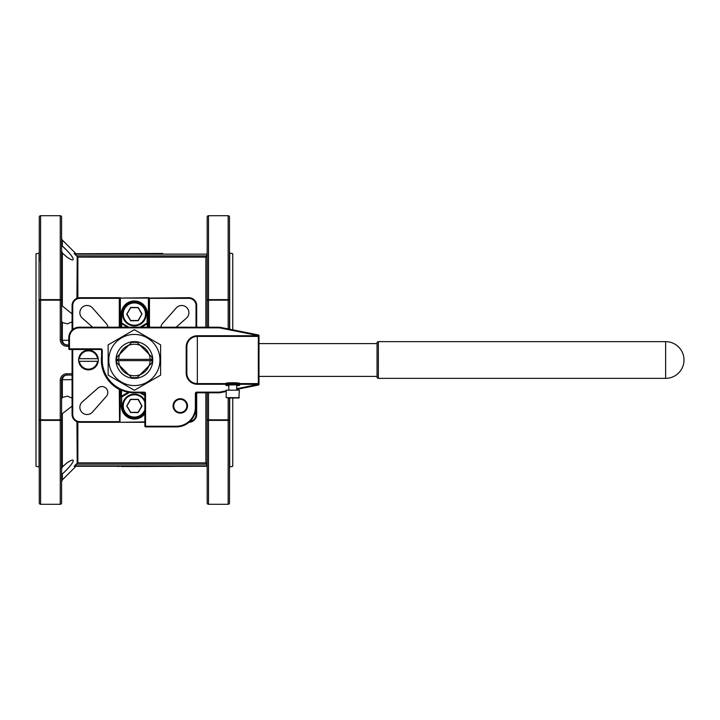 <?xml version="1.0" encoding="UTF-8"?>
<svg xmlns="http://www.w3.org/2000/svg" width="720" height="720" viewBox="0 0 720 720"><rect width="100%" height="100%" fill="white"/><g stroke="black" fill="none" stroke-linecap="round" stroke-linejoin="round"><path stroke-width="1.08" d="M97.551 358.686A9.18 9.18 0 0 0 79.389 358.686L78.723 358.686A9.828 9.828 0 0 1 98.217 358.686L79.389 358.686M98.217 361.314A9.828 9.828 0 0 1 78.723 361.314L98.217 361.314A9.828 9.828 0 0 0 98.217 358.686M39.06 466.794L39.06 253.206L36 253.746L36 466.254L39.276 467.046M232.758 329.832L232.758 253.746L229.482 252.954M232.758 398.043L232.758 466.254L229.482 467.046M150.111 359.343L117.603 359.343A16.794 16.794 0 0 0 117.603 360.657L151.155 360.657A16.794 16.794 0 0 0 151.155 359.343L150.111 359.343A15.741 15.741 0 0 0 128.628 345.348L131.436 342.54A17.712 17.712 0 0 1 137.322 342.54L138.42 343.638M131.436 342.54L128.628 345.348A15.741 15.741 0 0 0 118.656 359.343M116.919 357.057L119.727 354.249L116.919 357.057A17.712 17.712 0 0 0 116.919 362.943L119.727 365.751A15.741 15.741 0 0 0 150.111 360.657M131.436 377.46L128.628 374.652L131.436 377.46A17.712 17.712 0 0 0 137.322 377.46L140.139 374.652L137.322 377.46M134.379 341.64A18.36 18.36 0 0 0 116.019 360A18.36 18.36 0 0 0 134.379 378.36A18.36 18.36 0 0 0 152.748 360A18.36 18.36 0 0 0 134.379 341.64M180.288 412.47A6.561 6.561 0 0 0 186.849 405.909A6.561 6.561 0 0 0 180.288 399.348A6.561 6.561 0 0 0 173.736 405.909A6.561 6.561 0 0 0 180.288 412.47A6.561 6.561 0 0 1 173.736 405.909A6.561 6.561 0 0 1 180.288 399.348A6.561 6.561 0 0 0 173.736 405.909A6.561 6.561 0 0 0 180.288 412.47A6.561 6.561 0 0 1 173.736 405.909A6.561 6.561 0 0 1 180.288 399.348M226.206 397.647L238.923 398.043L239.319 390.168L226.206 390.168L226.206 397.647L239.319 397.647M236.7 390.168L236.7 384.921M228.825 390.168L228.825 384.921M377.055 377.055L377.055 342.945A1.314 1.314 0 0 1 378.36 341.64L378.36 378.36A1.314 1.314 0 0 1 377.055 377.055L377.055 376.398L258.993 376.398L258.993 335.619A0.657 0.657 0 0 0 258.471 334.971L258.336 335.619L219.582 327.861L79.29 327.861A9.837 9.837 0 0 0 69.453 337.698L69.453 348.849L100.935 348.849L100.935 349.506L69.453 349.506A0.657 0.657 0 0 1 68.796 348.849L68.796 337.698A10.494 10.494 0 0 1 79.29 327.204L219.582 327.204A0.657 0.657 0 0 1 219.708 327.222L258.471 334.971M378.36 378.36L665.64 378.36L665.64 341.64L378.36 341.64M144.873 411.318A11.808 11.808 0 0 1 122.571 405.909A11.808 11.808 0 0 1 144.873 400.5M134.379 302.283A11.808 11.808 0 0 1 146.187 314.091A11.808 11.808 0 0 1 134.379 325.899A11.808 11.808 0 0 1 122.571 314.091A11.808 11.808 0 0 1 134.379 302.283A11.808 11.808 0 0 0 122.571 314.091A11.808 11.808 0 0 0 134.379 325.899M228.168 215.712A1.314 1.314 0 0 1 229.482 217.017L229.482 300.177A1.314 0.549 180 0 0 228.168 299.628L228.168 215.712L208.494 215.712A1.314 1.314 0 0 0 207.18 217.017L207.18 241.875M208.494 215.712L208.494 299.628A1.314 0.549 180 0 0 207.18 300.177L207.18 217.017M229.482 458.577L229.482 419.823A1.314 0.549 180 0 1 228.168 420.372L208.494 420.372L208.494 504.288A1.314 1.314 0 0 1 207.18 502.983L207.18 392.796M207.18 327.204L207.18 294.417M207.18 425.583L207.18 460.017L207.18 419.823L228.168 419.823L228.168 398.043M207.18 478.125L207.18 502.983M208.494 504.288L228.168 504.288A1.314 1.314 0 0 0 229.482 502.983L229.482 479.565M229.482 398.043L229.482 502.983M40.59 504.288A1.314 1.314 0 0 1 39.276 502.983L39.276 419.823A1.314 0.549 0 0 0 40.59 420.372L40.59 504.288L60.264 504.288A1.314 1.314 0 0 0 61.578 502.983L61.578 478.125M60.264 504.288L60.264 420.372A1.314 0.549 0 0 0 61.578 419.823L61.578 502.983M39.276 261.423L39.276 217.017A1.314 1.314 0 0 1 40.59 215.712L60.264 215.712A1.314 1.314 0 0 1 61.578 217.017L61.578 339.669L62.361 340.281L68.796 340.308M61.578 460.017L61.578 425.583M61.578 294.417L61.578 259.983L61.578 294.417M206.793 255.663L205.866 257.13L206.775 255.843L206.793 254.142L75.069 254.142L77.859 257.13L74.16 253.629L75.897 253.638L62.343 240.084A2.619 2.619 0 0 1 61.578 238.23L61.578 217.017M68.796 346.23L66.825 346.23A6.561 6.561 0 0 1 60.264 339.669L60.264 300.177L40.59 300.177L40.59 419.823L39.276 419.823L39.276 300.177A1.314 0.549 0 0 1 40.59 299.628L60.264 299.628A1.314 0.549 0 0 1 61.578 300.177L61.578 250.974L62.343 252.936L62.343 306L72.072 313.875M39.276 217.017L39.276 240.435M134.379 419.031A13.113 13.113 0 0 0 144.873 413.784A13.113 13.113 0 0 1 121.266 405.909L121.653 396.045L128.286 392.22M87.075 414.522A7.218 7.218 0 0 0 92.484 412.074L106.344 396.369A5.904 5.904 0 0 0 106.092 388.287A5.904 5.904 0 0 0 98.01 388.035L82.305 401.895A7.218 7.218 0 0 0 87.075 414.522M107.811 327.204A5.904 5.904 0 0 0 106.344 323.631L92.484 307.926A7.218 7.218 0 0 0 81.972 307.593A7.218 7.218 0 0 0 82.305 318.105L92.619 327.204M61.578 398.745L62.343 397.521L67.365 396.126L72.072 398.142M72.072 406.125L61.578 414.225M73.224 460.458L72.513 460.017C75.6 460.548 67.131 469.872 62.343 473.895L61.578 475.434M66.087 249.624L62.343 246.105L61.578 244.566L62.343 246.105C67.104 250.101 75.609 259.452 72.513 259.983C69.822 259.371 66.429 257.022 62.343 252.936M61.578 305.775L62.343 306M72.072 321.858L67.365 323.874L62.343 322.479L61.578 321.255M76.464 463.887L74.79 465.588L76.464 463.887M74.178 466.29L74.79 465.588L74.439 466.254L121.536 466.254M121.536 466.515L206.793 466.254L74.439 466.254L75.897 466.362L62.343 479.916L61.578 481.77M68.418 252.072L66.429 249.966M377.055 342.945L377.055 343.602L258.993 343.602M134.379 385.578A25.578 25.578 0 0 0 159.957 360A25.578 25.578 0 0 0 134.379 334.422A25.578 25.578 0 0 0 108.801 360A25.578 25.578 0 0 0 134.379 385.578M160.614 375.147L134.379 390.294L108.144 375.147L108.144 344.853L134.379 329.706L160.614 344.853L160.614 375.147M79.389 361.314A9.18 9.18 0 0 0 97.551 361.314M236.7 388.71L258.336 384.381L239.976 384.264L239.976 383.607A0.657 0.657 0 0 0 239.319 384.264C239.715 383.076 225.792 383.085 226.206 384.264A0.657 0.657 0 0 0 225.549 383.607L225.549 384.264L197.343 384.264A11.151 11.151 0 0 1 186.192 373.113L186.849 373.113A10.494 10.494 0 0 0 197.343 383.607L225.549 383.607C225.207 382.455 240.309 382.446 239.976 383.607L258.336 383.607L258.336 336.393A0.657 0.657 0 0 1 258.993 337.041L258.993 335.736L258.336 335.736L258.993 335.619M186.192 373.113L186.192 346.887A11.151 11.151 0 0 1 197.343 335.736L197.343 383.607A10.494 10.494 0 0 1 186.849 373.113L186.849 346.887A10.494 10.494 0 0 1 197.343 336.393L258.336 336.393A0.657 0.657 0 0 1 258.993 337.041L258.993 382.959A0.657 0.657 0 0 1 258.336 383.607L258.336 384.264L258.993 384.264L258.993 376.398M127.296 327.204L121.851 323.613L128.079 327.204M121.851 323.613L121.266 323.046L121.266 323.955L121.266 314.091A13.113 13.113 0 0 1 134.379 300.969A13.113 13.113 0 0 1 147.501 314.091L147.105 323.955L141.471 327.204M162.765 253.485L74.439 253.746L162.765 253.746M167.769 466.254L168.543 466.515M140.976 466.515L142.047 466.515M117.891 466.515L119.979 466.254M136.404 466.515L138.384 466.515M132.678 466.515L134.577 466.515M148.275 466.254L148.968 466.515M152.829 466.254L153.531 466.515L152.829 466.254M72.072 330.084L72.072 305.559A7.866 7.866 0 0 1 79.947 297.693L120.348 297.693L119.556 297.693L119.952 327.204M148.806 327.204L148.806 298.089L149.463 298.35L149.463 327.204M72.072 379.674L62.361 379.719L61.578 380.331L61.578 419.823L60.264 419.823L60.264 380.331A6.561 6.561 0 0 1 66.825 373.77L72.072 373.77M61.578 469.026L62.343 467.064C66.42 462.987 69.804 460.638 72.513 460.017M39.276 419.823L39.276 458.577M228.168 328.914L228.168 300.177L229.482 300.177L229.482 261.423M229.482 300.177L229.482 329.175M60.264 339.669L61.578 339.669A5.247 5.247 0 0 0 66.825 344.916C64.359 344.7 62.865 343.152 62.361 340.281L61.614 340.281L61.578 339.669A5.247 5.247 0 0 0 66.825 344.916L68.796 344.916M72.072 375.084L66.825 375.084A5.247 5.247 0 0 0 61.578 380.331L61.614 379.719C62.199 376.848 63.936 375.3 66.825 375.084A5.247 5.247 0 0 0 61.578 380.331L60.264 380.331M148.419 327.204L148.419 298.089L188.82 297.693A7.866 7.866 0 0 1 196.686 305.559L196.686 327.204M226.206 391.482L219.708 392.778A0.657 0.657 0 0 1 219.582 392.796L196.686 392.796L196.686 414.441A7.866 7.866 0 0 1 188.991 422.307A7.866 7.866 0 0 0 196.686 414.441L196.029 414.441L196.029 407.223A19.674 19.674 0 0 1 176.355 426.897L145.53 426.897A0.657 0.657 0 0 1 144.873 426.24L144.873 393.453A0.657 0.657 0 0 0 144.216 392.796L134.379 392.796A32.796 32.796 0 0 1 101.583 360L101.583 350.163A0.657 0.657 0 0 0 100.935 349.506M148.806 298.089L120.348 298.089L120.348 327.204M119.952 298.089L149.202 297.693L149.463 298.35L188.82 298.35A7.218 7.218 0 0 1 196.029 305.559L196.029 327.204M120.348 389.205L119.556 422.307L79.947 422.307A7.866 7.866 0 0 1 72.072 414.441L72.072 349.506M144.873 422.307L119.556 422.307L144.873 421.911M176.139 327.204L186.462 318.105A7.218 7.218 0 0 0 186.786 307.593A7.218 7.218 0 0 0 176.274 307.926L162.414 323.631A5.904 5.904 0 0 0 160.947 327.204M119.412 389.178L119.952 389.61L119.412 389.178M128.88 392.328L121.851 396.387L121.266 396.045L121.266 396.954L121.266 390.06M147.105 327.204L147.501 323.046L147.501 327.204M121.266 327.204L121.653 323.559L121.653 327.204M140.679 327.204L146.907 323.613M144.873 395.217L140.679 392.796M72.729 349.506L72.729 414.441A7.218 7.218 0 0 0 79.947 421.65L119.295 421.65L119.556 422.307L119.295 389.412A33.057 33.057 0 0 1 101.583 355.842M65.016 344.592L66.825 344.916C63.936 344.7 62.199 343.152 61.614 340.281M61.614 379.719L62.361 379.719C62.865 376.848 64.359 375.3 66.825 375.084L65.016 375.408M208.494 392.796L208.494 420.372A1.314 0.549 180 0 1 207.18 419.823M207.153 464.085L205.866 462.87L206.775 464.157L76.743 464.157L75.069 465.858L206.793 465.858L206.793 464.337M74.16 253.629L76.743 255.843L207.153 255.915M76.932 298.287L77.211 256.572M207.18 254.142L207.18 253.359M77.211 463.428L76.932 421.713M207.18 466.641L207.18 465.858M144.891 466.515L147.213 466.254M127.737 253.746L127.035 253.746M138.204 320.58L141.912 314.154L138.096 307.665L130.671 307.665L126.963 314.091L130.671 320.517L138.096 320.517L141.912 314.019L138.204 307.593L130.671 307.395L126.729 314.217L130.671 320.778L138.321 320.652L130.446 320.652M130.671 307.53L126.846 314.019L130.554 320.58M138.096 307.53L130.671 307.395M141.912 314.019L138.321 320.652M138.096 412.47L141.912 405.981L138.321 399.348L130.446 399.348L126.846 405.846L130.671 412.335L138.096 412.335L141.804 405.909L138.096 399.483L130.671 399.483L126.846 405.981L130.554 412.407L138.096 412.605L142.029 406.044L138.321 399.348M138.204 399.42L130.554 399.42M130.671 412.47L138.096 412.605M126.846 405.981L130.446 399.348M196.686 392.139L196.686 392.796A0.657 0.657 0 0 0 196.029 393.453A0.657 0.657 0 0 1 196.686 392.796A0.657 0.657 0 0 0 196.029 393.453L196.029 407.223A19.674 19.674 0 0 1 176.355 426.897L176.355 426.24A19.017 19.017 0 0 0 195.381 407.223L195.381 393.453A1.314 1.314 0 0 1 196.686 392.139L219.582 392.139L226.206 390.816M258.993 382.959L258.993 384.381A0.657 0.657 0 0 1 258.471 385.029L236.7 389.385M225.549 383.607A0.657 0.657 0 0 1 226.206 384.264L239.319 384.264A0.657 0.657 0 0 1 238.662 384.921L226.854 384.921L226.854 385.578L228.825 385.578M228.996 397.908L234.576 398.043M230.715 398.043L228.897 398.043M226.854 384.921A0.657 0.657 0 0 1 226.206 384.264A0.657 0.657 0 0 0 226.854 384.921A0.657 0.657 0 0 1 226.206 384.264L225.549 384.264A1.314 1.314 0 0 0 226.854 385.578M258.993 337.041A0.657 0.657 0 0 0 258.336 336.393A0.657 0.657 0 0 1 258.993 337.041M151.839 362.943L149.031 365.751L151.839 362.943A17.712 17.712 0 0 0 151.839 357.057L137.322 342.54M138.978 344.196L140.139 345.348M128.628 345.348L119.727 354.249M118.656 360.657A15.741 15.741 0 0 0 119.727 365.751L128.628 374.652M140.139 374.652L149.031 365.751M78.723 358.686A9.828 9.828 0 0 0 78.723 361.314M180.288 398.7A7.218 7.218 0 0 1 187.506 405.909A7.218 7.218 0 0 1 180.288 413.127A7.218 7.218 0 0 1 173.079 405.909A7.218 7.218 0 0 1 180.288 398.7M144.873 402.147A11.151 11.151 0 0 0 123.228 405.909A11.151 11.151 0 0 0 144.873 409.68M134.379 325.242A11.151 11.151 0 0 0 145.53 314.091A11.151 11.151 0 0 0 134.379 302.94A11.151 11.151 0 0 0 123.228 314.091A11.151 11.151 0 0 0 134.379 325.242M228.168 504.288L228.168 419.823L229.482 419.823M40.59 215.712L40.59 300.177L39.276 300.177M121.266 405.909L121.653 405.909A12.726 12.726 0 0 0 144.873 413.109M121.653 314.091L121.266 314.091A13.113 13.113 0 0 1 134.379 300.969A13.113 13.113 0 0 1 147.501 314.091L147.105 314.091A12.726 12.726 0 0 0 134.379 301.365A12.726 12.726 0 0 0 121.653 314.091L121.653 323.046L128.862 327.204M229.698 253.206L229.698 329.22M229.698 398.043L229.698 466.794M62.343 240.084L62.343 246.105M60.264 420.372L40.59 420.372L40.59 419.823L60.264 419.823L60.264 420.372M62.343 322.479L62.343 339.975M144.873 393.453L145.53 393.453A1.314 1.314 0 0 0 144.216 392.139L134.379 392.139A32.139 32.139 0 0 1 102.24 360L102.24 350.163A1.314 1.314 0 0 0 100.935 348.849M145.53 393.453L145.53 426.24L176.355 426.24M238.662 384.921L238.662 385.578A1.314 1.314 0 0 0 239.976 384.264L239.319 384.264M238.662 385.578L236.7 385.578M197.343 335.736L258.336 335.736L258.336 336.393M126.729 406.044L130.671 412.605M129.501 392.427L121.653 396.954L121.653 405.909M144.873 395.667L139.896 392.796M139.896 327.204L147.105 323.046L147.105 314.091M119.295 327.204L119.295 298.35L79.947 298.35A7.218 7.218 0 0 0 72.729 305.559L72.729 329.508M62.343 380.025L62.343 397.521M62.343 414L62.343 467.064M62.343 473.895L62.343 479.916M77.859 422.028L77.859 462.87L205.866 462.87L205.866 392.796M205.866 327.204L205.866 257.13L77.859 257.13L77.859 297.972M205.866 257.13L205.866 294.417M61.578 300.177L60.264 300.177L60.264 215.712M207.18 300.177L208.494 300.177L208.494 299.628L228.168 299.628L228.168 300.177L208.494 300.177L208.494 327.204M189.81 421.587A7.218 7.218 0 0 0 196.029 414.441M72.729 305.559L72.072 305.559A7.866 7.866 0 0 1 79.947 297.693L79.947 298.35M188.82 298.35L188.82 297.693A7.866 7.866 0 0 1 196.686 305.559L196.029 305.559M79.947 421.65L79.947 422.307A7.866 7.866 0 0 1 72.072 414.441L72.729 414.441M120.348 389.637L119.952 421.911M141.471 392.796L144.873 394.758M121.653 390.222L121.266 396.045L121.851 396.387M66.825 344.916L66.825 346.23M66.825 373.77L66.825 375.084M142.029 313.956L138.096 307.395M134.379 417.717A11.808 11.808 0 0 1 122.571 405.909A11.808 11.808 0 0 1 134.379 394.101M68.796 348.849L69.453 348.849L69.453 337.698L68.796 337.698A10.494 10.494 0 0 1 79.29 327.204L79.29 327.861M134.379 392.139L134.379 392.796A32.796 32.796 0 0 1 101.583 360L102.24 360M186.849 373.113A10.494 10.494 0 0 0 197.343 383.607A10.494 10.494 0 0 1 186.849 373.113M197.343 384.264L197.343 383.607M186.192 346.887L186.849 346.887M219.582 327.204L219.582 327.861L219.708 327.222M258.993 384.381L258.336 384.381L258.471 385.029M219.708 392.778L219.582 392.139L219.582 392.796M69.453 348.849L69.453 349.506M102.24 350.163L101.583 350.163M196.029 393.453L195.381 393.453M196.029 407.223L195.381 407.223M144.216 392.139L144.216 392.796M145.53 426.897L145.53 426.24L144.873 426.24M665.64 378.36A18.36 18.36 0 0 0 684 360A18.36 18.36 0 0 0 665.64 341.64"/></g></svg>
